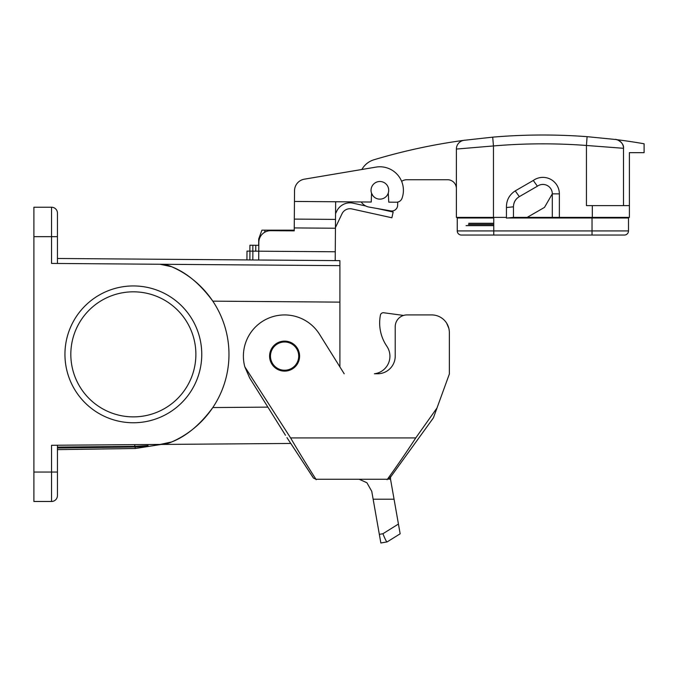 <?xml version="1.0" encoding="UTF-8"?>
<svg xmlns="http://www.w3.org/2000/svg" width="678" height="678" viewBox="0 0 678 678"><rect width="100%" height="100%" fill="white"/><g stroke="black" fill="none" stroke-linecap="round" stroke-linejoin="round"><path stroke-width="1.02" d="M289.981 369.171A14.119 14.119 0 0 0 294.583 346.136A14.119 14.119 0 0 0 271.547 350.712A14.119 14.119 0 0 0 289.981 369.171M246.995 251.097L246.928 259.928L246.995 251.097L246.928 259.928L246.995 251.097L255.759 251.165L255.801 245.283L252.86 245.258L252.818 251.148M397.706 202.095L397.647 205.205A5.882 5.882 -89.6 0 1 390.74 210.9L369.002 207.07A11.772 11.772 -89.6 0 1 361.221 201.951L335.652 201.756L335.517 219.409L294.32 219.096L294.252 227.918L294.532 190.688L294.235 230.867L270.691 230.681A11.772 11.772 90.4 0 0 258.835 242.36L258.699 260.021L258.767 251.191L335.271 251.775L335.203 260.598M335.517 219.409L335.271 251.775M252.886 251.148L252.818 259.971M335.449 228.24L294.252 227.918L294.235 230.164L265.098 230.164L264.522 232.376M381.824 198.934C378.366 199.586 375.459 198.603 373.095 195.984L371.536 193.222L371.247 202.027L294.455 201.442L294.32 219.096M390.74 155.016L390.731 155.016A588.479 588.479 -89.6 0 1 464.015 140.312A588.479 588.479 -89.6 0 0 373.959 159.771A20.594 20.594 -89.6 0 0 361.874 169.483L304.346 179.178A11.772 11.772 90.4 0 0 294.532 190.688A11.772 11.772 -89.6 0 1 304.354 179.178L375.968 167.11A23.535 23.535 -89.6 0 1 402.003 198.34A5.882 5.882 -89.6 0 1 396.427 202.222L388.757 202.163L388.274 193.052M294.252 227.918L294.455 201.442M361.221 201.951L335.652 201.756L335.585 210.587M249.868 251.123L249.919 245.241L252.86 245.258M258.81 245.309L255.801 245.283M335.449 227.554L342.017 213.756A8.831 8.831 0 0 1 351.585 208.866L391.884 217.782L393.155 212.036L377.29 208.527M365.713 205.968L352.653 203.086A14.713 14.713 0 0 0 336.703 211.231L335.559 213.629M259.352 238.987L258.699 238.987L261.911 230.164L265.098 230.164M269.098 230.783L269.259 230.164M70.826 354.357A62.529 62.529 0 0 0 164.618 408.503A62.529 62.529 0 0 0 164.618 300.201A62.529 62.529 0 0 0 70.826 354.357A62.529 62.529 0 0 1 164.618 300.201A62.529 62.529 0 0 1 164.618 408.503A62.529 62.529 0 0 1 70.826 354.357M64.944 354.357A68.41 68.41 0 0 1 167.559 295.108A68.41 68.41 0 0 1 167.559 413.597A68.41 68.41 0 0 1 64.944 354.357M267.895 407.131L212.816 407.554C200.205 424.691 186.475 436.166 171.61 441.988L160.067 444.446A29.425 29.425 0 0 0 171.61 441.988A95.623 95.623 0 0 0 171.61 266.717L160.067 264.259L339.907 265.64L339.907 260.64L57.435 258.479M339.907 366.908L339.907 302.125L212.816 301.151C200.213 284.014 186.484 272.539 171.61 266.717A29.425 29.425 0 0 0 160.067 264.259L51.553 263.42L57.435 263.462L57.435 213.121A5.882 5.882 0 0 0 51.553 207.231A5.882 5.882 0 0 1 57.435 213.121A5.882 5.882 0 0 0 51.553 207.231L33.9 207.231L33.9 501.474L51.553 501.474L51.553 445.285L57.435 445.243L57.435 495.584A5.882 5.882 0 0 1 51.553 501.474A5.882 5.882 0 0 0 57.435 495.584L57.435 485.584M57.435 236.656L51.553 236.656L51.553 263.42L160.067 264.259M313.414 478.032L315.914 479.27L313.414 478.032L290.828 443.446L57.435 445.234M57.435 447.09L134.939 446.37L148.109 445.59C145.787 446.277 141.431 446.743 135.049 446.98L57.435 448.022M134.634 444.641L134.939 446.37L148.109 445.59C145.787 446.277 141.431 446.743 135.049 446.98L135.312 448.497L57.435 449.633M155.431 444.488L160.067 444.446M135.312 448.497L161.245 444.437M339.907 302.125L339.907 265.64M390.045 477.829L433.411 417.851L449.361 374.019L449.361 332.576C449.302 329.008 448.319 325.754 446.421 322.821M448.853 328.355L446.641 323.16M374.383 373.773A17.653 17.653 0 0 0 387.087 346.644L386.291 345.407A41.197 41.197 0 0 1 380.426 315.101A2.941 2.941 0 0 1 383.706 312.753L403.579 315.431A11.772 11.772 -90 0 1 406.995 314.923A11.772 11.772 0 0 0 395.223 326.694L395.223 356.12A17.653 17.653 0 0 1 377.57 373.773L374.383 373.773A17.653 17.653 89.6 0 0 387.087 346.644L386.291 345.407A41.197 41.197 -90.4 0 1 380.426 315.101A2.941 2.941 89.6 0 1 383.316 312.728M406.995 314.923L431.708 314.923L406.995 314.923M388.35 479.143L390.52 479.143L400.156 533.798L387.189 541.875M380.858 542.993L387.13 541.891L380.858 542.993L371.747 491.296L366.9 482.744L359.196 479.27M398.435 524.043L382.934 533.722C385.146 539.341 386.562 542.061 387.206 541.883M284.591 341.11A15.009 15.009 0 0 1 297.583 363.62A15.009 15.009 0 0 1 271.598 363.62A15.009 15.009 0 0 1 284.591 341.11M436.996 407.986L415.767 437.92L290.599 437.92C305.6 463.65 318.762 483.448 315.812 479.109M449.361 332.576A17.653 17.653 0 0 0 431.708 314.923M344.195 373.773L319.524 334.288A41.197 41.197 0 0 0 244.8 366.79L290.599 437.92M244.8 366.79L249.657 377.951L285.472 435.268M315.914 479.27L387.46 479.27L390.333 477.431M388.46 479.109L390.52 479.109L390.52 476.558M639.252 142.948L638.634 142.846M630.226 141.524L629.515 141.422M547.375 135.024A588.479 588.479 90.4 0 0 492.686 137.151L464.015 140.312L492.703 137.151A588.479 588.479 -89.6 0 1 587.097 136.668L615.005 139.439M615.87 139.549A588.479 588.479 -89.6 0 1 644.1 143.778L644.1 152.66L629.387 152.66L629.396 217.392L552.307 217.392L552.307 193.857L544.493 207.392L527.162 217.392L513.466 217.392L506.441 218.087L506.441 217.392L456.379 217.392L456.379 149.067L493.457 145.948L492.703 137.151M464.455 140.253L464.015 140.312A8.831 8.831 90.4 0 0 463.921 140.329L464.447 140.253M461.379 217.985L461.379 217.392L461.371 217.985L461.371 217.392L493.457 217.392L493.457 217.985L457.252 217.985L457.252 230.927A4.119 4.119 90.4 0 0 461.337 235.046A4.119 4.119 -89.6 0 1 457.26 230.927L457.26 217.985L457.252 230.927L493.754 230.927L493.754 235.046L461.379 235.046M624.387 217.985L624.387 217.392L624.387 217.985L507.525 217.985L592.03 217.985L592.03 230.927L628.506 230.927A4.119 4.119 -89.6 0 1 624.387 235.046L493.754 235.046M457.26 217.985L493.457 217.985M401.647 181.373A8.831 8.831 -89.6 0 1 406.766 179.729L447.548 179.729A8.831 8.831 -89.6 0 1 456.379 188.56A8.831 8.831 90.4 0 0 447.616 179.729M592.318 205.62L629.396 205.62L586.436 205.62L592.318 205.62L592.318 217.985M506.441 207.519L513.466 206.815L513.466 217.392L513.466 206.815C513.56 202.341 515.517 198.942 519.348 196.628L515.229 190.891C509.263 194.798 506.33 200.341 506.441 207.519L506.441 217.392M513.466 206.815A11.772 11.772 -89.6 0 1 519.348 196.628L537.4 186.204L533.281 180.467L515.229 190.891M519.348 196.628L537.4 186.204A9.416 9.416 -89.6 0 1 542.959 184.441M559.367 217.392L559.367 193.857A16.475 16.475 90.4 0 0 533.281 180.467M537.4 186.204A9.416 9.416 -89.6 0 1 552.307 193.857L559.367 193.857M552.307 217.392L527.162 217.392M493.457 217.392L493.457 145.948A579.648 579.648 -89.6 0 1 586.436 145.473L623.506 148.296L623.506 205.62L623.506 148.296A8.831 8.831 90.4 0 0 615.81 139.541M586.436 205.62L586.436 145.473L587.097 136.668M456.379 149.067A8.831 8.831 -89.6 0 1 464.023 140.312A8.831 8.831 -89.6 0 0 456.379 149.067L456.37 188.315M628.506 217.985L628.506 230.927L628.506 217.985L592.03 217.985M466.388 225.63L493.754 225.63M466.091 225.63L493.457 225.63M467.252 217.392L472.252 217.392M374.214 183.552A8.831 8.831 -89.6 0 1 386.655 184.67A8.831 8.831 -89.6 0 1 385.528 197.103A8.831 8.831 -89.6 0 1 373.095 195.984A8.831 8.831 -89.6 0 1 374.214 183.552M249.936 251.123L249.868 259.954M255.759 251.165L258.767 251.191M33.9 236.656L51.553 236.656L51.553 207.231M57.435 472.049L33.9 472.049M382.934 533.722L379.341 534.357M373.137 499.203L394.054 499.203M387.57 479.109C384.24 483.448 399.079 463.65 415.767 437.92M456.37 188.255L456.37 217.392L456.37 188.255M493.754 217.985L493.754 230.927L592.03 230.927L592.03 235.046M468.735 223.282L493.754 223.282M493.457 224.452L468.422 224.452M258.699 245.309L258.699 238.987M286.938 437.615L313.261 477.702M629.396 217.392L629.396 205.62M623.506 148.296C624.404 142.711 616.192 138.651 615.022 139.448"/></g></svg>
